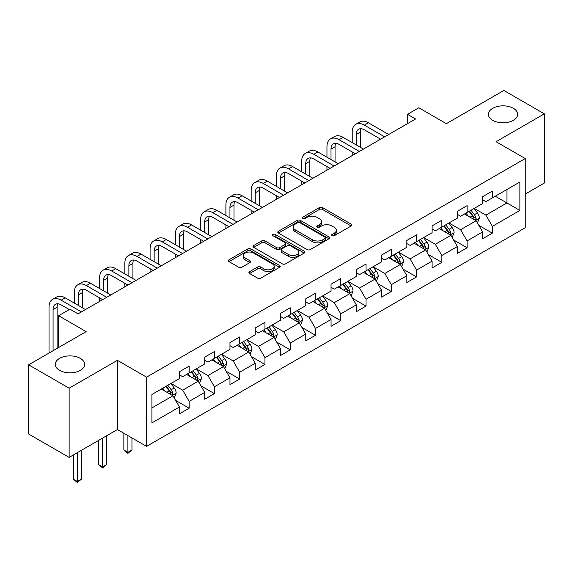<?xml version="1.0" encoding="UTF-8"?>
<svg xmlns="http://www.w3.org/2000/svg" width="573" height="573" viewBox="0 0 573 573"><rect width="100%" height="100%" fill="white"/><g stroke="black" fill="none" stroke-linecap="round" stroke-linejoin="round"><path stroke-width="0.86" d="M332.061 235.711A1.576 0.91 0 0 0 334.281 235.711L351.177 225.963A2.249 1.296 0 0 0 351.836 225.039A2.249 1.296 0 0 0 351.177 224.122L322.556 207.605A2.249 1.296 0 0 0 319.376 207.605L302.487 217.353A1.576 0.91 0 0 0 302.028 217.998A1.576 0.91 0 0 0 302.487 218.642A1.576 0.91 0 0 0 304.714 218.642L306.899 217.375A7.191 4.154 0 0 1 317.077 217.375L319.462 218.757A7.191 4.154 0 0 1 321.568 221.694A7.191 4.154 0 0 1 319.462 224.63L317.27 225.891A1.576 0.91 0 0 0 316.812 226.536A1.576 0.91 0 0 0 317.27 227.173A1.576 0.91 0 0 0 319.498 227.173L321.682 225.912A7.191 4.154 0 0 1 331.86 225.912L334.245 227.288A7.191 4.154 0 0 1 336.351 230.231A7.191 4.154 0 0 1 334.245 233.168L332.061 234.429A1.576 0.91 0 0 0 331.595 235.073A1.576 0.91 0 0 0 332.061 235.711L332.061 234.429M80.32 358.369A14.662 8.466 0 0 0 64.341 356.535A14.662 8.466 0 0 0 55.295 364.356A14.662 8.466 0 0 0 59.585 370.337A14.662 8.466 0 0 0 75.564 372.178A14.662 8.466 0 0 0 84.611 364.356A14.662 8.466 0 0 0 80.32 358.369M513.415 108.326A14.662 8.466 0 0 0 497.436 106.492A14.662 8.466 0 0 0 488.389 114.306A14.662 8.466 0 0 0 492.68 120.294A14.662 8.466 0 0 0 508.659 122.128A14.662 8.466 0 0 0 517.706 114.306A14.662 8.466 0 0 0 513.415 108.326M249.584 271.666A2.249 1.296 0 0 0 248.926 272.59A2.249 1.296 0 0 0 249.584 273.507L257.614 278.141A2.249 1.296 0 0 0 260.794 278.141L279.552 267.312A2.249 1.296 0 0 0 280.211 266.395A2.249 1.296 0 0 0 279.552 265.471L250.938 248.954A2.249 1.296 0 0 0 247.758 248.954L228.999 259.784A2.249 1.296 0 0 0 228.341 260.701A2.249 1.296 0 0 0 228.999 261.617L238.697 267.219A2.249 1.296 0 0 0 241.878 267.219L249.907 262.584A2.249 1.296 0 0 0 250.566 261.668A2.249 1.296 0 0 0 249.907 260.744L245.094 257.972A6.017 3.474 0 0 1 243.332 255.515A6.017 3.474 0 0 1 247.049 252.306A6.017 3.474 0 0 1 253.603 253.058L272.44 263.938A6.017 3.474 0 0 1 274.202 266.395A6.017 3.474 0 0 1 270.492 269.596A6.017 3.474 0 0 1 263.938 268.844L260.794 267.032A2.249 1.296 0 0 0 257.614 267.032L249.584 271.666L249.584 273.507M525.24 194.075L544.35 183.038L544.35 113.841L503.86 90.462L446.36 123.661L418.827 107.76L407.489 114.306L415.59 118.983L78.05 313.861L69.949 309.184L58.611 315.73L58.611 347.525M69.14 388.2L69.14 457.397L117.408 429.535L117.408 360.331L69.14 388.2L28.65 364.822L86.151 331.624L58.611 315.73M117.408 360.331L146.559 377.163L525.24 158.542L525.24 227.739L146.559 446.367L146.559 377.163M544.35 113.841L496.082 141.71L525.24 158.542M307.056 249.592A2.249 1.296 0 0 0 310.237 249.592L328.995 238.762A2.249 1.296 0 0 0 329.654 237.845A2.249 1.296 0 0 0 328.995 236.928L300.381 220.404A2.249 1.296 0 0 0 297.201 220.404L278.442 231.234A2.249 1.296 0 0 0 277.783 232.158A2.249 1.296 0 0 0 278.442 233.075L307.056 249.592M273.586 236.055A1.576 0.91 0 0 1 275.183 236.277L304.249 253.051L285.519 263.867A2.249 1.296 0 0 1 282.339 263.867L253.717 247.35L253.717 245.509A2.249 1.296 0 0 0 253.058 246.426A2.249 1.296 0 0 0 253.717 247.35M253.717 245.509L261.746 240.875A2.249 1.296 0 0 1 264.927 240.875L276.537 247.579A2.249 1.296 0 0 0 279.717 247.579L285.039 244.499A2.249 1.296 0 0 0 285.698 243.582A2.249 1.296 0 0 0 285.039 242.666L272.956 235.689A1.576 0.91 0 0 1 272.497 235.045A1.576 0.91 0 0 1 273.464 234.207A1.576 0.91 0 0 1 275.183 234.407L304.277 251.203A2.249 1.296 0 0 1 304.936 252.12A2.249 1.296 0 0 1 304.277 253.037L304.277 251.203M69.14 457.397L28.65 434.019L28.65 364.822M175.632 400.405L189.162 408.212L189.162 401.387L204.704 392.412L204.704 399.238L214.424 393.622L214.424 386.796L229.974 377.822L229.974 384.648L239.693 379.04L239.693 372.214L255.243 363.232L255.243 370.058L264.955 364.449L264.955 357.624L280.505 348.649L280.505 355.475L290.225 349.859L290.225 343.034L305.774 334.059L305.774 340.885L315.494 335.277L315.494 328.451L331.044 319.469L331.044 326.295L340.756 320.687L340.756 313.861L356.306 304.886L356.306 311.712L366.025 306.097L366.025 299.271L381.575 290.296L381.575 297.122L391.295 291.514L391.295 284.688L406.844 275.706L406.844 282.532L416.557 276.924L416.557 270.098L432.106 261.123L432.106 267.949L441.826 262.334L441.826 255.508L457.376 246.533L457.376 253.359L467.095 247.751L467.095 240.925L482.638 231.943L482.638 238.769L492.357 233.161L492.357 226.335L519.89 210.441L519.89 182.013L506.933 189.491L506.933 202.957L519.89 210.441M189.162 408.212L179.442 413.821L179.442 406.995L151.909 422.895L151.909 394.468L179.442 378.567L179.442 371.741L189.162 366.133L189.162 372.959L204.704 363.984L204.704 357.158L214.424 351.543L214.424 358.369L229.974 349.394L229.974 342.568L239.693 336.96L239.693 343.786L255.243 334.804L255.243 327.978L264.955 322.37L264.955 329.196L280.505 320.221L280.505 313.395L290.225 307.78L290.225 314.606L305.774 305.631L305.774 298.805L315.494 293.197L315.494 300.023L331.044 291.041L331.044 284.215L340.756 278.607L340.756 285.433L356.306 276.458L356.306 269.632L366.025 264.017L366.025 270.843L381.575 261.868L381.575 255.042L391.295 249.434L391.295 256.26L406.844 247.278L406.844 240.452L416.557 234.844L416.557 241.67L432.106 232.695L432.106 225.869L441.826 220.254L441.826 227.08L457.376 218.105L457.376 211.279L467.095 205.671L467.095 212.497L482.638 203.515L482.638 196.689L492.357 191.081L492.357 197.907L519.89 182.013M186.569 374.455L198.229 381.188L182.68 390.163L171.019 383.43M179.442 374.828L182.68 376.697L189.162 372.959M182.68 390.163L189.162 401.387M198.229 381.188L204.704 392.412M211.831 359.865L223.499 366.598L207.949 375.58L196.281 368.847M204.704 360.238L207.949 362.115L214.424 358.369M207.949 375.58L214.424 386.796M223.499 366.598L229.974 377.822M237.1 345.283L248.761 352.015L233.211 360.99L221.55 354.257M229.974 345.655L233.211 347.525L239.693 343.786M233.211 360.99L239.693 372.214M248.761 352.015L255.243 363.232M262.37 330.693L274.03 337.425L258.48 346.4L246.82 339.667M255.243 331.065L258.48 332.934L264.955 329.196M258.48 346.4L264.955 357.624M274.03 337.425L280.505 348.649M287.632 316.103L299.292 322.835L283.75 331.817L272.082 325.084M280.505 316.475L283.75 318.352L290.225 314.606M283.75 331.817L290.225 343.034M299.292 322.835L305.774 334.059M312.901 301.52L324.562 308.253L309.012 317.227L297.351 310.494M305.774 301.892L309.012 303.762L315.494 300.023M309.012 317.227L315.494 328.451M324.562 308.253L331.044 319.469M338.17 286.93L349.831 293.663L334.281 302.637L322.62 295.904M331.044 287.302L334.281 289.172L340.756 285.433M334.281 302.637L340.756 313.861M349.831 293.663L356.306 304.886M363.432 272.34L375.093 279.072L359.543 288.054L347.883 281.322M356.306 272.712L359.543 274.589L366.025 270.843M359.543 288.054L366.025 299.271M375.093 279.072L381.575 290.296M388.702 257.757L400.362 264.49L384.812 273.464L373.152 266.731M381.575 258.129L384.812 259.999L391.295 256.26M384.812 273.464L391.295 284.688M400.362 264.49L406.844 275.706M413.964 243.167L425.632 249.9L410.082 258.874L398.421 252.141M406.844 243.539L410.082 245.409L416.557 241.67M410.082 258.874L416.557 270.098M425.632 249.9L432.106 261.123M439.233 228.577L450.894 235.31L435.344 244.291L423.683 237.559M432.106 228.949L435.344 230.826L441.826 227.08M435.344 244.291L441.826 255.508M450.894 235.31L457.376 246.533M464.502 213.994L476.163 220.727L460.613 229.701L448.953 222.969M457.376 214.366L460.613 216.236L467.095 212.497M460.613 229.701L467.095 240.925M476.163 220.727L482.638 231.943M495.273 196.224L506.933 202.957L485.883 215.111L474.222 208.379M482.638 199.776L485.883 201.646L492.357 197.907M485.883 215.111L492.357 226.335M117.408 429.535L146.559 446.367M407.489 114.306L407.489 123.661M151.909 407.933L172.96 395.778L161.299 389.046M172.96 395.778L179.442 406.995M478.835 225.354L492.357 233.161M453.565 239.944L467.095 247.751M428.303 254.527L441.826 262.334M403.034 269.117L416.557 276.924M377.765 283.707L391.295 291.514M352.502 298.289L366.025 306.097M327.233 312.879L340.756 320.687M301.971 327.47L315.494 335.277M276.702 342.052L290.225 349.859M251.432 356.642L264.955 364.449M226.17 371.232L239.693 379.04M200.901 385.815L214.424 393.622M332.684 235.933L334.245 235.037A7.191 4.154 0 0 0 336.351 232.101L336.351 230.231M321.568 221.694L321.568 223.563A7.191 4.154 0 0 1 319.462 226.5L317.9 227.395M351.149 225.977L322.556 209.474A2.249 1.296 0 0 0 319.376 209.474L303.117 218.865M328.966 238.783L300.381 222.274A2.249 1.296 0 0 0 297.201 222.274L278.471 233.089M325.02 238.49A1.576 0.91 0 0 0 325.485 237.845A1.576 0.91 0 0 0 325.02 237.201L299.901 222.704A1.576 0.91 0 0 0 297.681 222.704L295.374 224.036A7.191 4.154 0 0 0 293.269 226.972A7.191 4.154 0 0 0 295.374 229.909L312.543 239.822A7.191 4.154 0 0 0 322.721 239.822L325.02 238.49L325.02 240.359A1.576 0.91 0 0 0 325.485 239.715L325.485 237.845M293.269 226.972L293.269 228.842A7.191 4.154 0 0 0 295.374 231.779L295.374 229.909M325.02 240.359L322.721 241.691A7.191 4.154 0 0 1 312.543 241.691L295.374 231.779M253.753 247.364L261.746 242.744L261.746 240.875M285.698 243.582L285.698 245.452A2.249 1.296 0 0 1 285.039 246.369L279.717 249.448A2.249 1.296 0 0 1 276.537 249.448L264.927 242.744A2.249 1.296 0 0 0 261.746 242.744M288.577 254.527A6.017 3.474 0 0 0 295.131 255.279A6.017 3.474 0 0 0 298.841 252.07A6.017 3.474 0 0 0 297.079 249.62L290.447 245.788A2.249 1.296 0 0 0 287.266 245.788L281.937 248.861A2.249 1.296 0 0 0 281.279 249.778A2.249 1.296 0 0 0 281.937 250.695L288.577 254.527L288.577 256.396A6.017 3.474 0 0 0 295.131 257.148A6.017 3.474 0 0 0 298.841 253.946L298.841 252.07M281.279 249.778L281.279 251.647A2.249 1.296 0 0 0 281.937 252.564L281.937 250.695M288.577 256.396L281.937 252.564M274.202 266.395L274.202 268.264A6.017 3.474 0 0 1 270.492 271.473A6.017 3.474 0 0 1 263.938 270.721L260.794 268.902A2.249 1.296 0 0 0 257.614 268.902L249.62 273.522M243.332 255.515L243.332 257.384A6.017 3.474 0 0 0 245.094 259.841L245.094 257.972M249.878 262.599L245.094 259.841M279.524 267.326L250.938 250.824A2.249 1.296 0 0 0 247.758 250.824L229.028 261.639M477.445 222.94L479.372 218.084A6.067 3.502 -120 0 0 477.431 212.92L474.086 208.457M468.263 216.164L465.992 213.135M475.225 220.182L476.091 218.349A6.067 3.502 -120 0 0 474.351 214.696L471.013 210.234M469.488 211.108L473.198 216.064A3.094 1.783 60 0 1 473.764 217.002L476.091 218.349M469.065 211.351L472.41 215.82A6.067 3.502 60 0 1 474.15 219.466M352.223 142.627L352.223 132.148A17.176 9.92 60 0 1 355.783 124.284L359.83 121.949A17.176 9.92 60 0 1 368.425 122.801L388.702 134.505M355.783 124.284A17.176 9.92 60 0 1 364.371 125.136L384.648 136.847M380.601 139.182L364.371 129.813A11.453 6.611 -120 0 0 358.648 129.247A11.453 6.611 -120 0 0 356.277 134.49L356.277 144.962M361.04 128.717A11.453 6.611 -120 0 0 360.324 132.148L360.324 147.297M352.223 155.562L352.223 151.974M452.176 237.53L454.103 232.674A6.067 3.502 -120 0 0 452.161 227.502L448.824 223.04M442.993 230.747L440.723 227.717M449.955 234.772L450.822 232.932A6.067 3.502 -120 0 0 449.089 229.286L445.744 224.817M444.225 225.698L447.936 230.647A3.094 1.783 60 0 1 448.494 231.585L450.822 232.932M443.803 225.941L447.141 230.403A6.067 3.502 60 0 1 448.881 234.056M426.906 252.113L428.833 247.264A6.067 3.502 -120 0 0 426.899 242.093L423.554 237.63M417.724 245.337L415.454 242.307M424.686 249.355L425.56 247.522A6.067 3.502 -120 0 0 423.819 243.869L420.475 239.407M418.956 240.288L422.666 245.237A3.094 1.783 60 0 1 423.225 246.175L425.56 247.522M418.534 240.531L421.878 244.993A6.067 3.502 60 0 1 423.612 248.646M326.961 157.21L326.961 146.738A17.176 9.92 60 0 1 330.514 138.874L334.568 136.539A17.176 9.92 60 0 1 343.155 137.384L363.432 149.095M330.514 138.874A17.176 9.92 60 0 1 339.109 139.726L359.386 151.43M355.339 153.772L339.109 144.403A11.453 6.611 -120 0 0 333.379 143.83A11.453 6.611 -120 0 0 331.008 149.073L331.008 159.552M335.778 143.307A11.453 6.611 -120 0 0 335.055 146.738L335.055 161.887M326.961 170.152L326.961 166.564M301.692 171.8L301.692 161.328A17.176 9.92 60 0 1 305.251 153.464L309.298 151.122A17.176 9.92 60 0 1 317.886 151.974L338.17 163.685M305.251 153.464A17.176 9.92 60 0 1 313.839 154.316L334.116 166.02M330.069 168.355L313.839 158.986A11.453 6.611 -120 0 0 308.116 158.42A11.453 6.611 -120 0 0 305.738 163.663L305.738 174.135M310.509 157.89A11.453 6.611 -120 0 0 309.792 161.328L309.792 176.477M301.692 184.742L301.692 181.147M401.644 266.703L403.571 261.847A6.067 3.502 -120 0 0 401.63 256.683L398.285 252.22M392.462 259.927L390.192 256.897M399.424 263.945L400.291 262.112A6.067 3.502 -120 0 0 398.557 258.459L395.212 253.997M393.694 254.87L397.397 259.827A3.094 1.783 60 0 1 397.963 260.765L400.291 262.112M393.264 255.114L396.609 259.576A6.067 3.502 60 0 1 398.35 263.229M376.375 281.293L378.302 276.437A6.067 3.502 -120 0 0 376.368 271.265L373.023 266.803M367.193 274.51L364.922 271.48M374.155 278.535L375.021 276.695A6.067 3.502 -120 0 0 373.288 273.042L369.943 268.579M368.425 269.46L372.135 274.41A3.094 1.783 60 0 1 372.694 275.348L375.021 276.695M368.002 269.704L371.347 274.166A6.067 3.502 60 0 1 373.08 277.819M351.106 295.876L353.032 291.027A6.067 3.502 -120 0 0 351.099 285.855L347.754 281.393M341.931 289.1L339.66 286.07M348.893 293.118L349.759 291.285A6.067 3.502 -120 0 0 348.019 287.632L344.681 283.169M343.155 284.05L346.866 289A3.094 1.783 60 0 1 347.424 289.938L349.759 291.285M342.733 284.294L346.078 288.756A6.067 3.502 60 0 1 347.811 292.409M276.422 186.39L276.422 175.911A17.176 9.92 60 0 1 279.982 168.047L284.036 165.712A17.176 9.92 60 0 1 292.624 166.564L312.901 178.267M279.982 168.047A17.176 9.92 60 0 1 288.57 168.899L308.854 180.61M304.8 182.945L288.57 173.576A11.453 6.611 -120 0 0 282.847 173.01A11.453 6.611 -120 0 0 280.476 178.253L280.476 188.725M285.239 172.48A11.453 6.611 -120 0 0 284.523 175.911L284.523 191.06M276.422 199.325L276.422 195.737M251.16 200.973L251.16 190.501A17.176 9.92 60 0 1 254.72 182.637L258.767 180.302A17.176 9.92 60 0 1 267.355 181.147L287.632 192.857M254.72 182.637A17.176 9.92 60 0 1 263.308 183.489L283.585 195.192M279.538 197.535L263.308 188.166A11.453 6.611 -120 0 0 257.578 187.593A11.453 6.611 -120 0 0 255.207 192.836L255.207 203.315M259.977 187.07A11.453 6.611 -120 0 0 259.254 190.501L259.254 205.65M251.16 213.915L251.16 210.327M225.891 215.563L225.891 205.091A17.176 9.92 60 0 1 229.451 197.227L233.498 194.884A17.176 9.92 60 0 1 242.085 195.737L262.37 207.447M229.451 197.227A17.176 9.92 60 0 1 238.039 198.079L258.316 209.782M254.269 212.117L238.039 202.749A11.453 6.611 -120 0 0 232.316 202.183A11.453 6.611 -120 0 0 229.945 207.426L229.945 217.898M234.708 201.653A11.453 6.611 -120 0 0 233.992 205.091L233.992 220.24M225.891 228.505L225.891 224.91M200.629 230.153L200.629 219.674A17.176 9.92 60 0 1 204.181 211.809L208.235 209.474A17.176 9.92 60 0 1 216.823 210.327L237.1 222.03M204.181 211.809A17.176 9.92 60 0 1 212.776 212.662L233.053 224.372M228.999 226.707L212.776 217.339A11.453 6.611 -120 0 0 207.046 216.773A11.453 6.611 -120 0 0 204.676 222.016L204.676 232.488M209.439 216.243A11.453 6.611 -120 0 0 208.722 219.674L208.722 234.823M200.629 243.088L200.629 239.5M175.359 244.735L175.359 234.264A17.176 9.92 60 0 1 178.919 226.399L182.966 224.064A17.176 9.92 60 0 1 191.554 224.91L211.831 236.62M178.919 226.399A17.176 9.92 60 0 1 187.507 227.252L207.784 238.955M203.737 241.297L187.507 231.929A11.453 6.611 -120 0 0 181.777 231.356A11.453 6.611 -120 0 0 179.406 236.599L179.406 247.078M184.177 230.833A11.453 6.611 -120 0 0 183.46 234.264L183.46 249.413M175.359 257.678L175.359 254.09M150.09 259.325L150.09 248.854A17.176 9.92 60 0 1 153.65 240.989L157.697 238.647A17.176 9.92 60 0 1 166.292 239.5L186.569 251.21M153.65 240.989A17.176 9.92 60 0 1 162.238 241.842L182.515 253.545M178.468 255.88L162.238 246.512A11.453 6.611 -120 0 0 156.515 245.946A11.453 6.611 -120 0 0 154.144 251.189L154.144 261.66M158.907 245.416A11.453 6.611 -120 0 0 158.191 248.854L158.191 264.003M150.09 272.268L150.09 268.673M124.828 273.915L124.828 263.437A17.176 9.92 60 0 1 128.381 255.572L132.435 253.237A17.176 9.92 60 0 1 141.022 254.09L161.299 265.793M128.381 255.572A17.176 9.92 60 0 1 136.976 256.425L157.253 268.135M153.199 270.47L136.976 261.102A11.453 6.611 -120 0 0 131.246 260.536A11.453 6.611 -120 0 0 128.875 265.779L128.875 276.25M133.638 260.006A11.453 6.611 -120 0 0 132.922 263.437L132.922 278.585M124.828 286.851L124.828 283.263M99.559 288.498L99.559 278.027A17.176 9.92 60 0 1 103.119 270.162L107.165 267.827A17.176 9.92 60 0 1 115.753 268.673L136.03 280.383M103.119 270.162A17.176 9.92 60 0 1 111.706 271.015L131.983 282.718M127.937 285.06L111.706 275.692A11.453 6.611 -120 0 0 105.976 275.119A11.453 6.611 -120 0 0 103.606 280.362L103.606 290.84M108.376 274.596A11.453 6.611 -120 0 0 107.66 278.027L107.66 293.175M99.559 301.441L99.559 297.853M74.289 303.088L74.289 292.617A17.176 9.92 60 0 1 77.849 284.752L81.896 282.41A17.176 9.92 60 0 1 90.491 283.263L110.768 294.973M77.849 284.752A17.176 9.92 60 0 1 86.437 285.605L106.714 297.308M102.667 299.643L86.437 290.275A11.453 6.611 -120 0 0 80.714 289.709A11.453 6.611 -120 0 0 78.343 294.952L78.343 305.423M83.106 289.179A11.453 6.611 -120 0 0 82.39 292.617L82.39 307.765M325.844 310.466L327.77 305.61A6.067 3.502 -120 0 0 325.829 300.445L322.492 295.983M316.661 303.69L314.391 300.66M323.623 307.708L324.49 305.875A6.067 3.502 -120 0 0 322.757 302.222L319.412 297.759M317.893 298.633L321.596 303.59A3.094 1.783 60 0 1 322.162 304.528L324.49 305.875M317.471 298.877L320.808 303.339A6.067 3.502 60 0 1 322.549 306.992M300.574 325.056L302.501 320.2A6.067 3.502 -120 0 0 300.567 315.028L297.222 310.566M291.392 318.273L289.121 315.243M298.354 322.298L299.228 320.457A6.067 3.502 -120 0 0 297.487 316.805L294.142 312.342M292.624 313.223L296.334 318.173A3.094 1.783 60 0 1 296.893 319.111L299.228 320.457M292.201 313.467L295.546 317.929A6.067 3.502 60 0 1 297.28 321.582M275.305 339.639L277.232 334.79A6.067 3.502 -120 0 0 275.298 329.618L271.953 325.156M266.13 332.863L263.859 329.833M273.092 336.881L273.958 335.047A6.067 3.502 -120 0 0 272.218 331.395L268.88 326.932M267.355 327.813L271.065 332.763A3.094 1.783 60 0 1 271.631 333.701L273.958 335.047M266.932 328.057L270.277 332.519A6.067 3.502 60 0 1 272.017 336.172M250.043 354.229L251.97 349.372A6.067 3.502 -120 0 0 250.029 344.208L246.691 339.746M240.861 347.453L238.59 344.416M247.823 351.471L248.689 349.637A6.067 3.502 -120 0 0 246.956 345.985L243.611 341.522M242.093 342.396L245.796 347.353A3.094 1.783 60 0 1 246.361 348.291L248.689 349.637M241.67 342.64L245.008 347.102A6.067 3.502 60 0 1 246.748 350.755M224.774 368.819L226.7 363.962A6.067 3.502 -120 0 0 224.766 358.791L221.422 354.329M215.591 362.036L213.321 359.006M222.553 366.061L223.427 364.22A6.067 3.502 -120 0 0 221.687 360.567L218.342 356.105M216.823 356.986L220.533 361.935A3.094 1.783 60 0 1 221.092 362.874L223.427 364.22M216.401 357.23L219.746 361.692A6.067 3.502 60 0 1 221.479 365.345M127.901 435.595L127.901 452.333L131.955 449.991L131.955 437.93M131.955 449.991L127.901 453.358L123.854 449.991L123.854 433.252M123.854 449.991L127.901 452.333L127.901 453.358M199.511 383.401L201.438 378.552A6.067 3.502 -120 0 0 199.497 373.381L196.152 368.919M190.329 376.626L188.059 373.596M197.291 380.644L198.158 378.81A6.067 3.502 -120 0 0 196.417 375.157L193.08 370.695M191.554 371.576L195.264 376.525A3.094 1.783 60 0 1 195.83 377.464L198.158 378.81M191.131 371.82L194.476 376.282A6.067 3.502 60 0 1 196.217 379.935M102.639 438.059L102.639 466.923L106.685 464.581L106.685 435.724M106.685 464.581L102.639 467.948L98.585 464.581L98.585 440.401M98.585 464.581L102.639 466.923L102.639 467.948M174.242 397.991L176.169 393.135A6.067 3.502 -120 0 0 174.228 387.971L170.89 383.509M165.06 391.216L162.789 388.179M172.022 395.234L172.888 393.4A6.067 3.502 -120 0 0 171.155 389.747L167.81 385.285M166.292 386.159L170.002 391.115A3.094 1.783 60 0 1 170.561 392.054L172.888 393.4M165.869 386.403L169.207 390.865A6.067 3.502 60 0 1 170.947 394.518M77.369 452.649L77.369 481.506L81.416 479.171L81.416 450.314M81.416 479.171L77.369 482.538L73.323 479.171L73.323 454.983M73.323 479.171L77.369 481.506L77.369 482.538M49.027 353.061L49.027 307.2A17.176 9.92 60 0 1 52.58 299.335L56.634 297A17.176 9.92 60 0 1 65.222 297.853L85.499 309.556M52.58 299.335A17.176 9.92 60 0 1 61.175 300.188L81.452 311.898M69.304 309.556L61.175 304.865A11.453 6.611 -120 0 0 55.445 304.299A11.453 6.611 -120 0 0 53.074 309.542L53.074 350.719M57.844 303.769A11.453 6.611 -120 0 0 57.121 307.2L57.121 348.384M334.245 235.037L334.245 233.168M317.27 227.173L317.27 225.891M319.462 226.5L319.462 224.63M302.487 218.642L302.487 217.353M319.376 209.474L319.376 207.605M322.556 209.474L322.556 207.605M351.177 225.963L351.177 224.122M278.442 233.075L278.442 231.234M297.201 222.274L297.201 220.404M300.381 222.274L300.381 220.404M328.995 238.762L328.995 236.928M312.543 241.691L312.543 239.822M322.721 241.691L322.721 239.822M264.927 242.744L264.927 240.875M276.537 249.448L276.537 247.579M279.717 249.448L279.717 247.579M285.039 246.369L285.039 244.499M275.183 236.277L275.183 234.407M257.614 268.902L257.614 267.032M260.794 268.902L260.794 267.032M263.938 270.721L263.938 268.844M249.907 262.584L249.907 260.744M228.999 261.617L228.999 259.784M247.758 250.824L247.758 248.954M250.938 250.824L250.938 248.954M279.552 267.312L279.552 265.471M475.561 220.376L479.329 218.206M474.351 214.696L477.431 212.92M470.039 217.188L472.41 215.82M368.425 122.801L364.371 125.136M360.324 132.148L356.277 134.49M450.299 234.966L454.06 232.788M449.089 229.286L452.161 227.502M444.77 231.779L447.141 230.403M425.03 249.556L428.797 247.378M423.819 243.869L426.899 242.093M419.5 246.361L421.878 244.993M343.155 137.384L339.109 139.726M335.055 146.738L331.008 149.073M317.886 151.974L313.839 154.316M309.792 161.328L305.738 163.663M399.761 264.139L403.528 261.968M398.557 258.459L401.63 256.683M394.238 260.951L396.609 259.576M374.498 278.729L378.259 276.551M373.288 273.042L376.368 271.265M368.969 275.541L371.347 274.166M349.229 293.319L352.997 291.141M348.019 287.632L351.099 285.855M343.7 290.124L346.078 288.756M292.624 166.564L288.57 168.899M284.523 175.911L280.476 178.253M267.355 181.147L263.308 183.489M259.254 190.501L255.207 192.836M242.085 195.737L238.039 198.079M233.992 205.091L229.945 207.426M216.823 210.327L212.776 212.662M208.722 219.674L204.676 222.016M191.554 224.91L187.507 227.252M183.46 234.264L179.406 236.599M166.292 239.5L162.238 241.842M158.191 248.854L154.144 251.189M141.022 254.09L136.976 256.425M132.922 263.437L128.875 265.779M115.753 268.673L111.706 271.015M107.66 278.027L103.606 280.362M90.491 283.263L86.437 285.605M82.39 292.617L78.343 294.952M323.96 307.902L327.727 305.731M322.757 302.222L325.829 300.445M318.438 304.714L320.808 303.339M298.698 322.492L302.465 320.314M297.487 316.805L300.567 315.028M293.168 319.304L295.546 317.929M273.428 337.082L277.196 334.904M272.218 331.395L275.298 329.618M267.906 333.887L270.277 332.519M248.159 351.664L251.927 349.494M246.956 345.985L250.029 344.208M242.637 348.477L245.008 347.102M222.897 366.254L226.664 364.077M221.687 360.567L224.766 358.791M217.368 363.06L219.746 361.692M197.628 380.844L201.395 378.667M196.417 375.157L199.497 373.381M192.105 377.65L194.476 376.282M172.366 395.427L176.126 393.257M171.155 389.747L174.228 387.971M166.836 392.24L169.207 390.865M65.222 297.853L61.175 300.188M57.121 307.2L53.074 309.542"/></g></svg>
